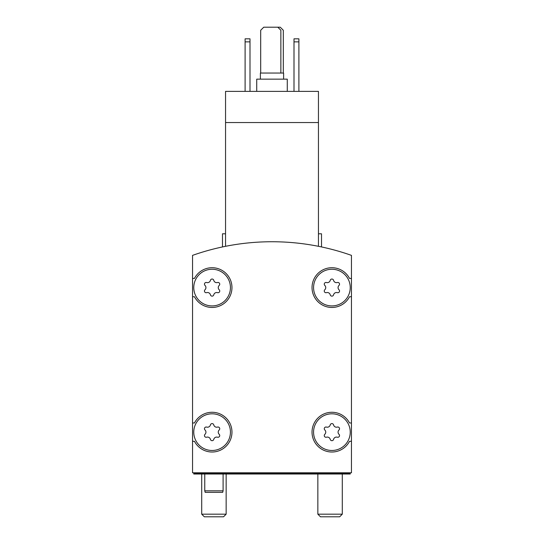 <?xml version="1.0" encoding="UTF-8"?>
<svg xmlns="http://www.w3.org/2000/svg" width="544" height="544" viewBox="0 0 544 544"><rect width="100%" height="100%" fill="white"/><g stroke="black" fill="none" stroke-linecap="round" stroke-linejoin="round"><path stroke-width="0.82" d="M318.451 246.316C322.51 247.146 322.51 247.146 318.451 246.316C322.51 247.146 322.51 247.146 318.451 246.316C322.51 247.146 322.51 247.146 318.451 246.316C322.51 247.146 322.51 247.146 318.451 246.316L318.451 91.378L225.549 91.378L225.549 246.316C221.49 247.146 221.49 247.146 225.549 246.316C221.49 247.146 221.49 247.146 225.549 246.316C221.49 247.146 221.49 247.146 225.549 246.316C221.49 247.146 221.49 247.146 225.549 246.316M318.451 122.55L225.549 122.55M222.489 246.942L222.489 233.798L225.549 233.798M351.458 255.374A238.381 238.381 0 0 0 192.542 255.374L192.542 472.79L351.458 472.79L351.458 255.374M350.241 432.147A18.34 18.34 0 0 0 322.735 416.262A18.34 18.34 0 0 0 322.735 448.025A18.34 18.34 0 0 0 350.241 432.147M324.795 434.323A1.714 1.714 0 0 0 326.461 437.206A2.992 2.992 0 0 1 330.235 439.382A1.714 1.714 0 0 0 333.567 439.382A2.992 2.992 0 0 1 337.341 437.206A1.714 1.714 0 0 0 339.007 434.323A2.992 2.992 0 0 1 339.007 429.964A1.714 1.714 0 0 0 337.341 427.081A2.992 2.992 0 0 1 333.567 424.905A1.714 1.714 0 0 0 330.235 424.905A2.992 2.992 0 0 1 326.461 427.081A1.714 1.714 0 0 0 324.795 429.964A2.992 2.992 0 0 1 324.795 434.323M230.438 432.147A18.34 18.34 0 0 0 202.932 416.262A18.34 18.34 0 0 0 202.932 448.025A18.34 18.34 0 0 0 230.438 432.147M204.993 434.323A1.714 1.714 0 0 0 206.659 437.206A2.992 2.992 0 0 1 210.433 439.382A1.714 1.714 0 0 0 213.765 439.382A2.992 2.992 0 0 1 217.539 437.206A1.714 1.714 0 0 0 219.205 434.323A2.992 2.992 0 0 1 219.205 429.964A1.714 1.714 0 0 0 217.539 427.081A2.992 2.992 0 0 1 213.765 424.905A1.714 1.714 0 0 0 210.433 424.905A2.992 2.992 0 0 1 206.659 427.081A1.714 1.714 0 0 0 204.993 429.964A2.992 2.992 0 0 1 204.993 434.323M350.241 287.586A18.34 18.34 0 0 0 322.735 271.708A18.34 18.34 0 0 0 322.735 303.464A18.34 18.34 0 0 0 350.241 287.586M324.795 289.762A1.714 1.714 0 0 0 326.461 292.652A2.992 2.992 0 0 1 330.235 294.828A1.714 1.714 0 0 0 333.567 294.828A2.992 2.992 0 0 1 337.341 292.652A1.714 1.714 0 0 0 339.007 289.762A2.992 2.992 0 0 1 339.007 285.41A1.714 1.714 0 0 0 337.341 282.526A2.992 2.992 0 0 1 333.567 280.344A1.714 1.714 0 0 0 330.235 280.344A2.992 2.992 0 0 1 326.461 282.526A1.714 1.714 0 0 0 324.795 285.41A2.992 2.992 0 0 1 324.795 289.762M230.438 287.586A18.34 18.34 0 0 0 202.932 271.708A18.34 18.34 0 0 0 202.932 303.464A18.34 18.34 0 0 0 230.438 287.586M204.993 289.762A1.714 1.714 0 0 0 206.659 292.652A2.992 2.992 0 0 1 210.433 294.828A1.714 1.714 0 0 0 213.765 294.828A2.992 2.992 0 0 1 217.539 292.652A1.714 1.714 0 0 0 219.205 289.762A2.992 2.992 0 0 1 219.205 285.41A1.714 1.714 0 0 0 217.539 282.526A2.992 2.992 0 0 1 213.765 280.344A1.714 1.714 0 0 0 210.433 280.344A2.992 2.992 0 0 1 206.659 282.526A1.714 1.714 0 0 0 204.993 285.41A2.992 2.992 0 0 1 204.993 289.762M193.759 472.79L193.759 474.014L350.241 474.014L350.241 472.79M350.241 473.402L193.759 473.402M192.542 296.752L194.473 296.752A19.863 19.863 0 0 0 224.645 302.988A19.863 19.863 0 0 0 224.645 272.184A19.863 19.863 0 0 0 194.473 278.419L192.542 278.419M192.542 441.313L194.473 441.313A19.863 19.863 0 0 0 224.645 447.549A19.863 19.863 0 0 0 224.645 416.738A19.863 19.863 0 0 0 194.473 422.974L192.542 422.974M351.458 422.974L349.527 422.974A19.863 19.863 0 0 0 319.355 416.738A19.863 19.863 0 0 0 319.355 447.549A19.863 19.863 0 0 0 349.527 441.313L351.458 441.313M351.458 278.419L349.527 278.419A19.863 19.863 0 0 0 319.355 272.184A19.863 19.863 0 0 0 319.355 302.988A19.863 19.863 0 0 0 349.527 296.752L351.458 296.752M318.451 233.798L321.511 233.798L321.511 246.942M294.005 41.868L298.894 41.868L298.894 38.814L294.005 38.814L294.005 91.378M298.894 41.868L298.894 91.378M245.106 41.868L249.995 41.868L249.995 38.814L245.106 38.814L245.106 91.378M249.995 41.868L249.995 91.378M283.614 79.152L283.614 73.046L260.386 73.046L260.386 79.152M287.28 91.378L287.28 79.152L256.72 79.152L256.72 91.378M280.86 73.046L280.86 30.253L277.807 27.2L263.752 27.2L260.692 30.253L260.692 73.046M283.308 73.046L283.308 30.253L280.248 27.2L277.807 27.2M223.101 474.014L223.101 490.824L204.762 490.824L204.762 474.014M223.101 490.824L222.693 492.347L205.176 492.347L204.762 490.824M339.667 516.8L320.47 516.8L317.846 514.175L342.292 514.175L339.667 516.8M223.53 516.8L204.333 516.8L201.708 514.175L226.154 514.175L223.53 516.8M317.846 474.014L317.846 514.175M342.292 474.014L342.292 514.175M201.708 474.014L201.708 514.175M226.154 474.014L226.154 514.175"/></g></svg>
